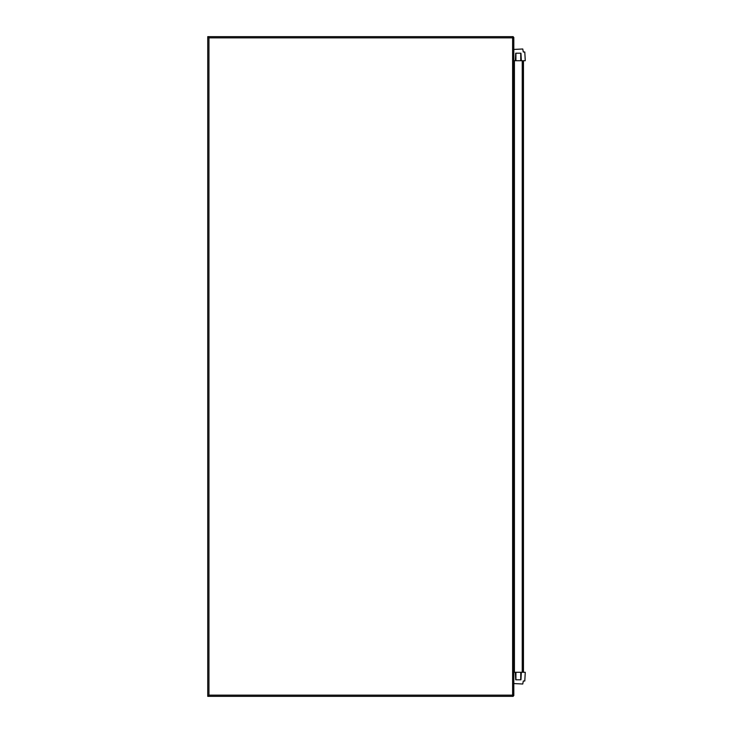 <?xml version="1.0" encoding="UTF-8"?>
<svg xmlns="http://www.w3.org/2000/svg" width="733" height="733" viewBox="0 0 733 733"><rect width="100%" height="100%" fill="white"/><g stroke="black" fill="none" stroke-linecap="round" stroke-linejoin="round"><path stroke-width="1.1" d="M216.024 36.65L218.727 36.65L216.024 36.65M218.727 696.35L502.838 696.35M502.838 36.65L505.541 36.65L502.838 36.65M207.815 695.599L207.741 696.35L513.219 696.35L512.614 695.15L208.951 695.15L207.741 696.35M207.741 37.401L207.741 695.599M207.815 37.401L207.741 36.65L513.219 36.65L512.614 37.85L512.614 695.15M513.219 687.325L513.219 695.599L513.815 695.599L513.815 37.401L513.219 37.401L513.219 695.745M512.614 37.85L208.951 37.85L207.741 36.65M522.849 672.271L523.454 672.271M513.219 685.273L513.219 687.169M513.219 672.271L513.219 60.729M523.454 60.729L522.849 60.876L522.849 672.124M523.454 60.876L523.454 672.124M513.219 45.831L513.219 47.727M513.219 45.675L513.219 37.255M505.541 696.35L513.219 696.35M515.326 60.729L515.72 53.207L520.952 53.207L521.346 60.729L513.815 60.729M521.346 60.729L525.259 60.729L524.801 51.997L523.298 51.997L522.766 48.992L513.815 49.441M523.298 51.997L524.801 51.997M521.346 672.271L520.952 679.793L515.72 679.793L515.326 672.271L525.259 672.271L524.801 681.003L523.298 681.003L522.766 684.008L513.815 683.559M515.326 672.271L513.815 672.271M524.801 681.003L523.298 681.003M522.244 60.729L522.244 672.271M514.419 60.729L514.419 672.271M208.951 37.85L208.951 695.15M515.922 60.729L515.922 53.207M520.742 60.729L520.742 53.207M520.742 672.271L520.742 679.793M515.922 672.271L515.922 679.793"/></g></svg>
